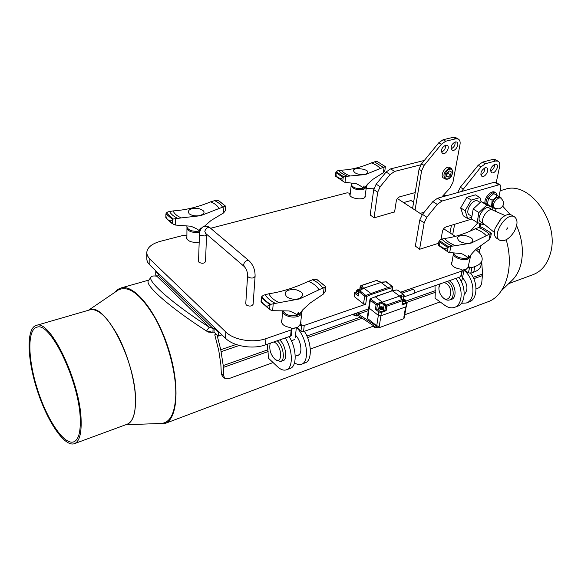 <?xml version="1.0" encoding="UTF-8"?>
<svg xmlns="http://www.w3.org/2000/svg" width="581" height="581" viewBox="0 0 581 581"><rect width="100%" height="100%" fill="white"/><g stroke="black" fill="none" stroke-linecap="round" stroke-linejoin="round"><path stroke-width="0.87" d="M405.661 301.343L407.121 302.912L406.547 306.26L405.945 306.833L380.904 315.781L378.34 315.367L369.182 308.148L378.34 315.367L378.863 311.975L375.399 309.252L376.677 309.462L378.652 308.765M383.627 309.55L384.862 310.508L385.573 305.991L386.438 305.032L382.218 302.41L379.139 302.795L376.829 303.805L377.352 304.989L376.677 309.462M378.863 311.975L381.427 312.389L386.14 310.712L384.862 310.508M407.121 302.912L401.943 305.105L403.011 300.333L401.943 305.105M355.144 313.566L376.321 327.539L378.718 327.851L379.27 326.246L376.735 325.832L367.65 318.562L369.182 308.148L368.79 307.393L369.182 308.148L370.337 300.312L369.937 299.542L370.823 298.481L375.355 296.804L370.823 298.481M403.94 295.09L403.846 295.758L401.689 296.31L401.289 295.104L399.931 296.252L400.643 297.131M401.355 298.307L401.689 296.31L400.643 297.116L401.268 298.227L400.854 298.198L402.292 299.469L402.698 300.624L386.852 306.194L386.438 305.032L402.292 299.469L402.793 299.941M400.854 298.198L399.931 296.252L392.538 290.928L396.424 289.963L397.658 290.231L403.817 294.611M399.481 296.15L382.262 302.135L382.022 303.623L379.669 303.979L379.139 302.795M401.282 298.242L402.706 299.491M382.262 302.135L375.355 296.804L392.16 290.827L396.424 289.963M383.642 307.915L384.143 304.698L382.022 303.623M386.14 310.712L386.852 306.194L385.573 305.991L384.143 304.698L385.007 303.74M403.911 296.913L414.18 293.325C415.226 292.366 415.103 291.132 413.817 289.621L412.8 289.403M354.33 296.622L363.539 303.892L365.681 304.233L366.814 296.375L364.657 296.078L358.884 291.582L358.266 296.005L354.788 293.274L354.33 296.622L354.461 292.671L354.788 293.274M358.266 296.005L358.688 291.219L358.884 291.582L359.624 290.616L359.225 290.522M354.461 292.671L356.443 291.677M365.681 304.233L304.233 325.433L301.619 325.004L300.98 331.141L297.044 327.691M363.888 288.147L381.013 282.453L387.788 287.551L388.217 288.735L371.121 294.538L370.634 293.354L363.888 288.147L361.52 289.549L361.803 287.624L362.551 286.615L361.142 285.707L376.524 280.456M362.551 286.615L363.43 288.103L362.5 288.721M358.688 291.219L362.5 288.684L360.394 286.716L359.966 289.803M392.306 286.193L392.785 287.283L392.269 287.733L391.877 286.549L387.788 287.551L366.291 295.206L365.405 295.112L359.624 290.616L361.919 289.65M381.013 282.453L386.481 281.843M383.569 282.206L383.961 282.301M381.049 282.243L378.289 281.4L377.294 280.55M403.904 318.635L404.754 316.594L403.904 318.635L378.718 327.851M402.778 301.713L405.233 301.517L405.734 300.878L405.393 302.897L404.892 303.536L402.437 303.732M402.778 299.564L404.122 299.774L404.608 300.486L402.931 300.769M404.122 299.774L403.955 300.747L402.96 300.609M379.654 306.971L378.797 307.814C380.482 306.572 381.949 306.441 383.213 307.422L383.772 308.598L383.453 310.639C381.514 312.12 379.858 311.859 378.485 309.847L378.797 307.814L379.262 308.794C381.325 309.927 382.828 309.862 383.772 308.598L383.213 307.531M382.516 308.402L381.456 308.714L380.257 308.286L380.127 307.545L381.187 307.233L382.385 307.661L382.516 308.402M381.877 308.591L381.034 308.22L381.187 307.233M382.254 308.482L382.385 307.661M381.034 308.22L380.62 308.417M358.259 294.32L356.298 292.722L356.574 290.703L357.097 291.684L358.542 292.301M358.673 291.357L357.852 290.449L359.617 290.355M358.39 291.263L358.847 290.115M367.65 318.562L367.257 317.8L369.937 299.542M406.148 306.739L404.441 316.703L403.839 317.284L405.603 306.95L380.904 315.781L378.34 315.367L376.735 325.832M404.565 316.013L404.754 316.594M355.347 313.493L358.179 314.168L368.31 310.617M358.383 314.096L376.546 326.057L376.321 327.539M378.95 326.362L376.546 326.057M236.097 344.475L220.765 349.718L216.96 334.845L218.231 336.087L221.964 334.845M476.478 250.251L480.131 249.038L480.821 245.799M364.846 197.315L366.524 186.341M351.251 184.867L350.038 195.419M339.079 178.149L337.263 176.929L340.531 178.781L343.03 177.401L335.825 172.579L336.217 175.876L337.263 176.929M344.213 182.078L335.411 176.094L344.439 182.18L356.284 183.712C360.409 185.608 362.675 187.235 363.081 188.6L364.011 185.811L364.243 188.302L366.531 186.29M335.753 176.152L341.207 179.819M335.825 172.579L337.416 170.836L341.432 170.146C343.001 172.404 345.935 174.351 350.249 175.985L345.739 176.37L345.012 182.369M364.243 188.302L367.737 183.952L373.155 179.159L383.322 172.724L384.898 170.487L385.348 166.609L380.221 168.548C378.514 166.34 375.544 164.459 371.31 162.905C360.757 167.422 350.793 169.834 341.432 170.146M371.31 162.905L375.733 161.554L377.657 161.772M384.164 166.863L383.322 172.724M350.249 175.985L365.514 174.518L380.221 168.548M385.239 166.565L377.497 161.707M345.739 176.37L343.211 177.241L342.761 181.04M335.847 172.31L335.411 176.094M351.222 184.308L351.214 184.424C352.544 187.656 356.502 189.05 363.081 188.6M365.137 174.373C377.062 169.681 346.436 165.04 355.093 172.847C358.128 174.532 361.476 175.041 365.137 174.373M336.174 171.729L343.807 176.82M464.045 270.049L462.033 279.897L461.191 281.284M461.895 280.347L462.113 279.526M442.591 297.181C444.886 299.68 447.196 300.609 449.527 299.97C455.213 298.576 453.986 285.591 447.748 281.625L447.363 281.371M439.461 284.131L438.924 287.457M444.218 282.468L446.273 283.434C454.996 289.389 449.491 305.519 441.938 296.499C439.839 293.935 438.829 291.023 438.902 287.762L440.18 283.877M462.127 270.114L466.107 269.373L468.003 267.427L470.407 256.853M453.456 253.614L451.582 264.42M443.049 248.065L440.805 246.547L444.828 248.871L447.878 247.513L438.945 241.536L439.476 245.276L440.805 246.547M448.685 252.401L438.219 245.269L448.917 252.51L461.358 253.527C465.156 255.306 467.197 256.853 467.473 258.16L468.642 255.153L468.656 257.761L470.646 255.734M438.829 245.487L445.591 250.033M438.945 241.536L440.543 239.474L444.588 238.435C446.804 241.26 450.449 243.671 455.511 245.669L450.863 246.344L449.629 252.742M468.656 257.761L471.612 253.991C474.336 250.803 476.58 248.617 478.345 247.455L488.941 239.873L490.582 237.317L491.373 233.192L486.268 235.726C483.886 232.959 480.226 230.642 475.28 228.761C464.161 234.15 453.928 237.375 444.588 238.435M475.28 228.761L479.906 227.084L481.954 227.273M490.291 233.62L488.941 239.873M455.511 245.669L471.111 243.119L486.268 235.726M491.294 233.177L481.765 227.186M450.863 246.344L448.104 247.346L447.326 251.399M438.967 241.238L438.219 245.269M453.667 253.113C455.838 257.158 460.442 258.843 467.473 258.16M462.222 270.238L465.788 269.511M470.632 242.923C474.67 240.178 472.876 237.723 465.265 235.552C457.581 235.349 455.62 237.23 459.389 241.173C463.072 243.25 466.819 243.831 470.632 242.923M439.309 240.57L448.772 246.889M146.746 252.793L146.877 260.041L147.763 262.387L149.433 264.631L225.53 338.295L225.864 332.041L149.448 258.698L147.32 255.538L146.746 252.72C147.204 247.55 151.75 243.744 160.392 241.318L184.083 235.167L186.893 235.98M373.873 188.789L366.19 188.571M397.375 198.535L422.162 214.73M443.652 228.761L455.388 236.423M225.864 332.041C233.765 340.045 253.287 343.269 265.975 338.629L291.19 329.928L290.594 336.101L291.386 335.317L291.989 329.151L291.19 329.928M225.53 338.295C233.395 346.327 252.837 349.551 265.473 344.867L290.594 336.101M475.65 249.663C480.56 253.084 482.695 256.591 482.077 260.201C481.402 262.968 479.013 265.089 474.895 266.563L471.946 267.58L469.608 267.209L468.446 272.83L464.284 270.005M480.901 265.67L480.886 265.764C480.204 268.553 477.814 270.681 473.718 272.169L474.895 266.563M468.526 265.118L468.308 267.943L467.923 267.681M468.598 266.534L469.608 267.209M300.791 321.351L301.023 322.985L300.5 325.709L300.05 325.316M300.66 324.169L301.619 325.004M365.159 195.245L365.347 196.305C365.115 200.859 348.811 198.746 349.806 194.294L350.016 193.684L349.21 193.139L347.133 192.819L210.612 228.275M452.018 261.893L451.422 263.011C451.611 266.12 454.749 268.182 460.849 269.192L462.309 270.623L461.801 271.08L400.585 292.192M300.98 331.141L303.587 331.562L368.572 308.881M414.761 292.751L460.653 276.73L461.161 276.273L462.309 270.623M281.945 319.557L281.407 321.075C281.662 324.51 284.755 326.682 290.696 327.59L291.989 329.151M468.446 272.83L470.77 273.201L473.718 272.169M374.28 217.86L370.184 214.999M394.615 211.862L374.287 217.817M419.816 249.271L415.342 246.119M438.59 243.257L419.831 249.205M199.189 242.11C191.984 242.873 187.75 241.405 186.494 237.723L186.893 236.496M206.56 234.564L205.521 261.617C204.192 263.52 202.028 263.752 199.022 262.314L198.535 261.341L199.457 234.259L199.951 235.211L204.839 235.98L206.582 234.223M255.088 276.353L253.113 304.306C251.733 306.376 249.474 306.615 246.337 305.032L245.748 303.812L247.593 275.83L248.196 277.021C251.399 278.582 253.694 278.357 255.088 276.353C255.226 270.085 253.236 264.921 249.126 260.862C246.467 260.034 244.63 261.297 243.599 264.667L244.361 266.635C246.555 269.206 247.637 272.271 247.593 275.83M350.016 193.684L349.856 194.955M186.595 238.457L186.879 237.89M364.962 196.531L365.122 196.937M281.429 321.874L281.843 321.039M300.609 322.818L300.856 323.726M451.401 263.759L451.778 263.258M468.221 266.468L468.366 267.667M269.976 304.836L261.356 297.646L261.82 296.528C263.745 299.418 266.715 302.018 270.717 304.321L269.976 304.836L269.613 309.288L270.717 310.036L272.75 310.69L289.207 310.958C293.986 312.76 296.651 314.248 297.181 315.425L298.264 312.091L298.714 314.909L301.982 311.598L302.708 309.884M298.714 314.909L302.846 309.731L310.109 303.086L323.37 294.073L325.433 291.103L325.876 286.673L318.962 289.81C317.124 286.397 313.624 283.557 308.475 281.291L314.227 279.229L317.008 279.548M282.845 310.85C285.431 314.938 290.217 316.463 297.181 315.425M308.475 281.291C294.807 287.74 281.625 291.887 268.938 293.746C270.535 297.254 273.971 300.224 279.236 302.657L270.717 304.321M261.82 296.528L263.52 295.192L268.938 293.746M325.636 286.607L316.522 279.287M286.513 296.622C290.13 299.164 294.335 299.84 299.142 298.656C304.851 295.177 303.609 292.134 295.409 289.527C286.448 289.374 283.477 291.742 286.513 296.622M279.236 302.657L299.585 298.917L318.962 289.81M273.223 303.66L272.634 310.682M324.162 287.225L323.37 294.073M261.051 301.728L263.963 304.589L262.968 303.507L266.795 306.39L269.751 305.018M261.356 297.646L261.77 301.96L262.968 303.507M291.764 328.555L297.574 327.444L300.442 324.147L301.88 312.578M301.873 312.636C301.597 314.299 300.254 315.556 297.85 316.413C291.793 318.686 282.017 315.098 282.548 310.85L281.77 322.963M291.851 328.664L297.116 327.655M265.081 305.374L269.613 309.288M261.406 302.243L267.652 307.727M273.971 341.904L275.873 343.146C282.635 348.92 281.908 364.919 275.212 359.486C270.891 355.202 269.156 350.118 270.02 344.228L270.499 343.117M275.634 359.77L280.55 361.52C285.503 360.481 283.419 346.007 277.551 341.091L277.195 340.778M296.281 327.996L295.344 337.27M294.828 339.224L291.509 341.083M172.68 219.48L165.919 213.873L166.355 212.907L173.327 219.015L172.68 219.48L172.608 223.634L173.879 224.484L175.593 225.065L190.771 226.212C195.862 228.195 198.731 229.822 199.377 231.107L200.205 228.035L200.765 229.139M204.338 226.329L211.15 220.402L223.591 212.936L225.537 210.387L225.74 206.814M186.966 226.808L186.966 226.975C188.36 230.417 192.5 231.79 199.377 231.107M225.74 206.778L225.399 206.132L218.95 208.557C217.773 205.899 215.006 203.655 210.663 201.832C197.939 207.105 185.448 210.126 173.196 210.903C174.169 213.626 176.864 215.958 181.279 217.904L173.327 219.015M166.355 212.907L167.996 211.847L173.196 210.903M210.663 201.832L216.052 200.213L218.609 200.561M225.399 206.132L218.187 200.336M189.159 213.779C192.071 215.783 195.775 216.364 200.278 215.522C205.921 212.915 205.224 210.547 198.172 208.419C190.081 208.187 187.082 209.973 189.159 213.779M181.279 217.904L200.627 215.704L218.95 208.557M175.607 218.485L175.484 225.043M225.733 206.335L225.537 210.387M223.903 206.531L223.591 212.936M165.919 213.873L165.825 217.759L167.88 219.72L170.139 221.092L172.499 219.654M165.846 215.239L166.195 217.614L167.103 218.855M186.959 226.917L186.886 239.103M168.759 220.322L172.608 223.634M166.021 218.02L170.887 222.262M478.889 212.537L477.154 222.45L471.503 218.906L473.188 209.029L478.889 212.537L486.849 205.071L481.126 201.614L487.248 204.163L492.957 207.606L486.849 205.071M473.188 209.029L481.126 201.614L479.942 197.555L471.322 200.067L465.134 210.642L467.632 218.529L463.217 215.747L460.682 207.875L466.841 197.337L475.447 194.86L479.942 197.555M492.535 209.93L492.957 207.606M477.154 222.45L483.319 224.825L484.096 224.092M466.841 197.337L471.322 200.067M460.682 207.875L465.134 210.642M467.632 218.529L471.787 217.258M507.649 228.827L506.683 229.226L507.518 227.883L507.649 228.827M514.025 231.899C509.188 239.045 504.461 241.834 499.856 240.28C491.061 236.162 506.247 211.593 514.425 216.807C517.991 219.662 517.86 224.694 514.025 231.899M499.537 240.084L496.915 238.428C494.344 236.714 493.734 233.373 495.092 228.42L501.272 218.434C505.187 214.868 508.571 213.728 511.425 215.006L511.752 215.202M495.157 228.21L500.837 218.826M494.373 232.473L483.879 223.917C479.194 220.983 487.466 207.511 492.485 209.944L492.703 210.039M483.922 223.946L480.741 221.964C475.331 219.4 484.3 204.773 489.333 207.991L489.536 208.114M471.925 216.466L469.499 214.955C464.059 212.363 472.905 197.874 477.974 201.113L478.17 201.237M424.348 160.443L390.628 168.882L386.104 172.012L376.183 184.162L373.721 189.58L370.155 215.21M484.99 203.227C484.002 198.056 491.214 189.885 494.729 192.173L494.925 192.282M497.445 195.506L495.847 192.827C492.397 190.59 485.302 198.462 486.079 203.677M498.956 196.393L500.873 187.532L500.139 184.874L498.883 184.802L441.93 201.048L437.268 204.41L426.839 217.214L424.159 222.857L419.569 249.322M440.994 239.278L442.475 231.318C443.049 229.139 444.247 227.672 446.063 226.917L471.736 219.052M494.99 211.056L496.181 208.993M444.959 178.875L443.579 178.047C439.251 176.028 445.707 164.997 449.759 167.517L449.912 167.604M446.273 176.232L446.789 173.102L449.258 170.887L451.205 171.816L450.682 174.939L448.227 177.14L446.273 176.232M446.549 174.561L448.125 173.414L450.682 174.939M446.31 175.992L448.227 177.14M448.125 173.414L448.183 171.853M394.586 212.065L396.293 201.004C396.787 198.891 397.927 197.489 399.721 196.806L415.204 192.58M373.721 189.58L377.694 192.195L374.041 217.919M417.143 180.785L418.211 174.322M420.876 164.779L394.659 171.41L390.628 168.882M386.104 172.012L390.127 174.561L394.659 171.41M377.694 192.195L380.163 186.755L376.183 184.162M390.127 174.561L380.163 186.755M424.159 222.857L419.794 219.981L415.306 246.344M498.883 184.802L494.402 182.209L495.76 182.34M494.402 182.209L437.493 198.266L441.93 201.048M437.268 204.41L432.845 201.607L437.493 198.266M419.794 219.981L422.46 214.353L426.839 217.214M432.845 201.607L422.46 214.353M80.243 418.988C80.679 432.569 78.413 440.224 73.431 441.959C63.707 444.864 46.916 419.366 37.431 389.226C27.794 359.131 27.067 329.434 37.01 327.212C50.198 321.177 79.444 381.797 80.243 418.988M89.503 309.956L90.324 309.724C105.698 303.086 136.303 363.14 135.518 400.774C135.395 414.493 132.468 422.365 126.723 424.384L74.702 443.557M81.115 420.128C80.323 381.746 50.097 319.114 36.494 325.345C26.225 327.648 26.98 358.317 36.93 389.357C46.705 420.441 64.041 446.782 74.092 443.782C79.212 441.996 81.558 434.109 81.115 420.128M508.716 283.622L532.574 274.828C541.354 271.639 547.324 264.42 550.483 253.163C559.786 222.385 529.523 180.807 505.397 189.21L504.134 189.58M501.323 290.834L512.006 280.412C516.291 276.295 519.305 270.717 521.041 263.687C523.742 251.442 522.275 238.762 516.625 225.646M510.234 214.578L502.79 206.291M88.74 310.181C97.034 307.313 106.81 315.962 118.081 336.13C128.292 355.579 135.467 382.269 135.562 400.825C135.409 415.262 132.199 423.208 125.939 424.675M117.485 290.529L118.292 289.977C128.597 284.995 140.798 294.262 154.909 317.785C167.655 340.582 176.319 372.879 175.782 395.167C174.939 413.759 169.899 423.193 160.668 423.469L125.707 424.762M415.059 210.09L421.595 170.799L424.108 165.418L441.378 144.248L445.736 141.205L455.794 138.801L458.242 139.004C459.847 139.948 460.435 141.771 460.007 144.48L452.948 182.303L450.079 187.924L441.763 197.061M455.221 141.902L456.702 142.025C460.087 143.507 455.322 152.048 452.171 150.167C450.239 147.16 451.255 144.408 455.221 141.902M451.161 148.794C454.03 147.385 455.351 145.097 455.119 141.924M445.569 145.17L447.101 145.301C450.522 146.826 445.692 155.396 442.504 153.471C440.558 150.443 441.575 147.676 445.569 145.17M441.495 152.099C444.429 150.711 445.772 148.409 445.525 145.177M412.583 208.47L419.046 169.245L421.545 163.878L438.771 142.759L443.129 139.731L453.173 137.341L455.838 137.668M424.195 212.218L420.128 213.394M479.274 227.222L479.223 223.242M477.916 222.741L470.675 230.759M448.372 195.194L443.165 195.521M494.91 164.183L496.385 164.278C499.718 165.708 494.692 174.54 491.606 172.688C489.768 169.667 490.872 166.827 494.91 164.183M490.596 171.097C493.284 169.601 494.62 167.328 494.598 164.285M485.171 167.735L486.696 167.836C490.066 169.318 484.968 178.171 481.845 176.275C479.993 173.232 481.097 170.386 485.171 167.735M480.828 174.699C483.588 173.211 484.953 170.916 484.917 167.815M461.408 191.519L481.01 166.892L485.462 163.689L495.578 161.01L498.019 161.162C499.587 162.084 500.118 163.936 499.602 166.711L496.218 182.608M457.697 192.565L460.312 187.235L478.192 165.287L482.644 162.092L492.753 159.434L495.404 159.702M452.672 234.651L454.669 224.281M449.999 232.908L451.459 225.261M470.654 273.237C478.432 283.041 477.386 299.709 469.056 301.96L466.587 302.883M462.505 277.587C467.778 284.196 468.344 289.875 464.197 294.64L464.226 294.625M463.979 270.354C474.808 278.299 476.159 300.508 466.144 303.042L461.445 303.26M479.928 253.439L479.02 249.402M455.794 278.43C463.573 288.387 462.629 305.207 454.371 307.414C451.306 308.366 448.111 307.661 444.777 305.301L435.06 298.227L435.242 294.109M458.794 277.377C466.572 287.305 465.606 304.095 457.334 306.318L454.807 307.255M449.287 280.703C455.78 284.458 457.247 297.995 451.364 299.44L450.464 299.636M156.354 271.342L155.752 271.509L155.73 275.212L156.761 276.215M413.614 202.224L410.985 200.525L403.577 202.587M304.328 331.308C312.062 342.797 312.317 361.15 304.974 362.914L301.641 364.149M295.547 335.288C301.27 340.553 302.897 354.25 297.988 355.318L297.189 355.463M296.731 327.822C307.175 337.35 310.152 362.362 301.256 364.294C299.2 364.933 296.956 364.447 294.523 362.849M155.752 271.509L159.376 275.024L156.899 276.236C153.725 275.692 151.772 275.975 151.038 277.072C147.153 281.262 173.094 303.936 209.225 327.19L213.089 328.49L214.193 328.127L218.42 332.223L219.044 332.02M218.42 332.223L218.231 336.087M285.242 337.968C292.955 349.653 293.383 368.194 286.179 369.894C283.521 370.671 280.616 369.603 277.478 366.705L268.306 358.063L268.139 353.509M289.098 336.624C296.818 348.266 297.211 366.771 289.977 368.485L286.556 369.756M279.606 339.936C285.685 344.642 288.031 359.748 282.889 360.823L282.105 360.954M506.174 239.771C514.657 267.979 505.136 296.55 487.161 302.062L165.258 423.404M156.993 423.6L164.387 423.738C177.641 420.034 180.299 385.69 168.49 348.753C156.834 311.779 134.545 284.283 121.262 287.878L117.544 289.527L114.399 292.628M224.716 378.282L222.501 376.459L221.354 373.852L220.853 364.483L218.79 350.633L214.767 334.838L216.401 334.3M211.818 332.39L208.107 332.056L206.48 331.003C170.313 307.814 144.437 285.068 148.416 280.739L148.547 280.565M480.327 223.67L480.509 227.062M268.175 353.851L267.267 344.242M435.249 294.393L434.987 285.692M220.765 349.718L223.227 365.565L223.62 375.711L221.354 373.852M273.085 362.566L228.522 378.754L224.876 378.413L223.62 375.711M481.729 261.813L482.542 274.014L481.751 282.816C481.293 285.402 480.044 287.181 478.025 288.161L476.035 288.88M440.129 301.917L404.775 314.757M373.292 326.188L310.319 349.05M214.767 334.838L216.96 334.845L214.011 331.976L212.915 332.339L206.48 331.003L209.225 327.19L156.899 276.236M158.315 275.321L213.089 328.49L212.915 332.339M214.193 328.127L214.011 331.976M500.495 197.881L499.522 196.85L495.092 198.157L491.824 203.691L492.209 207.156M494.721 208.426L492.92 207.824L494.162 208.1M494.416 208.252L493.16 207.497C491.039 203.837 492.456 200.372 497.401 197.097L499.478 197.286M500.975 197.584L493.792 193.589L488.657 198.143L492.114 200.205L495.092 198.157L497.263 195.637L500.975 197.584L500.975 198.172M493.792 193.589L497.263 195.637M490.901 206.364L491.824 203.691L492.114 200.205M488.657 198.143L487.292 204.192M401.289 295.104L403.454 294.552L403.846 295.758L403.301 298.99M379.175 307.167L379.669 303.979L377.352 304.989L376.074 304.785L375.399 309.252M396.01 289.868L397.658 290.231M379.27 326.246L381.427 312.389M406.518 303.478L405.945 306.833M371.085 299.338L376.829 303.805L376.074 304.785L370.337 300.312L371.223 298.583M363.539 303.892L364.657 296.078L365.405 295.112M371.121 294.538L366.814 296.375L366.291 295.206M360.205 286.368L361.142 285.707L360.394 286.716L360.205 286.368L359.733 289.73M385.719 281.691L391.943 286.135L391.877 286.549M378.689 281.422L381.071 282.141L386.459 281.829L391.943 286.135M388.217 288.735L392.269 287.733L391.754 290.965M378.289 281.4L376.546 280.449L360.816 285.641M358.317 315.657L356.814 315.795L353.066 314.292M353.611 314.793L356.719 315.911L358.368 315.694M377.222 327.902C374.818 327.633 373.438 326.798 373.082 325.404C373.133 327.125 375.057 327.967 378.841 327.931L379.945 327.401M374.041 326.856L378.151 327.967M402.168 299.026L404.761 299.44L405.734 300.878L405.218 299.861M402.226 299.07L404.674 299.455C406.075 300.842 405.465 301.474 402.836 301.343M379.516 308.504C379.066 306.703 380.272 306.347 383.126 307.443C383.583 309.252 382.378 309.6 379.516 308.504M357.359 289.912L356.574 290.703C357.184 289.527 358.47 289.294 360.452 290.006M358.593 291.938L357.337 291.393C356.596 289.81 357.613 289.36 360.387 290.028M351.214 184.38L351.098 185.39C352.544 188.861 356.69 190.234 363.539 189.522L366.379 187.365M340.531 178.781L340.466 179.318M338.636 170.487C340.379 172.608 343.204 174.489 347.118 176.13M336.217 175.876L336.152 176.413M383.01 167.241L374.418 161.83M453.55 253.105L453.463 253.577C452.417 257.151 462.643 261.109 467.858 259.104L470.399 256.896M444.828 248.871L444.719 249.445M441.778 239.016C444.16 241.667 447.668 243.998 452.294 246.003M439.476 245.276L439.374 245.85M489.122 234.114C486.587 231.543 483.065 229.321 478.541 227.447M149.862 265.059L149.876 259.126M265.473 344.867L265.975 338.629M461.801 271.08L460.653 276.73M303.587 331.562L304.233 325.433M470.77 273.201L471.946 267.58M210.264 227.977L210.155 227.883C207.511 227.004 205.732 228.188 204.81 231.449L205.609 233.38L244.252 266.541M265.154 294.596C267.006 297.886 270.303 300.755 275.053 303.209M322.629 287.856C320.545 284.683 317.168 281.959 312.513 279.693M261.77 301.96L261.726 302.585M266.795 306.39L266.744 307.022M169.558 211.411C170.785 213.968 173.378 216.219 177.321 218.165M222.429 207.003C220.998 204.519 218.333 202.37 214.44 200.547M166.195 217.614L166.188 218.202M186.937 227.999C188.302 231.616 192.543 233.01 199.675 232.182M170.139 221.092L170.124 221.681M449.12 168.287C444.029 171.606 442.693 175.164 445.111 178.97C447.341 179.594 449.142 179.028 450.522 177.263C451.452 176.769 452.243 174.75 452.897 171.221L451.299 168.425L449.12 168.287M451.452 168.512L449.759 167.517M449.527 169.267C454.429 167.822 452.824 177.365 447.958 178.745C443.049 180.263 444.603 170.654 449.527 169.267M438.771 142.759L441.378 144.248M421.545 163.878L424.108 165.418M443.129 139.731L445.736 141.205M453.173 137.341L455.794 138.801M419.046 169.245L421.595 170.799M478.192 165.287L481.01 166.892M460.312 187.235L463.079 188.905M482.644 162.092L485.462 163.689M492.753 159.434L495.578 161.01M435.394 292.287L406.947 302.36M362.195 318.221L307.552 337.583M268.131 351.549L223.394 367.403M482.513 275.59L473.791 278.677M268.001 349.762L223.227 365.565M435.387 290.66L405.691 301.147M360.503 317.103L306.884 336.029M239.263 345.463L221.165 351.672M482.542 274.014L473.166 277.326M355.732 313.362L355.681 313.762M358.179 314.168L358.419 312.418M451.343 225.878L450.725 225.486M207.628 331.584L208.107 332.056M500.749 198.034L498.81 197.932C493.865 201.215 492.448 204.679 494.562 208.339L499.297 208.92C504.519 205.848 505.005 202.224 500.749 198.034L499.333 197.199M398.007 290.268L403.795 294.596L404.151 295.475L403.555 299.026M374.97 296.695L392.124 290.834M412.851 289.389L401.899 293.18M392.785 287.283L392.219 290.812M352.987 314.321C353.066 314.953 354.323 315.505 356.756 315.991L358.492 315.774M394.448 322.092L396.235 321.438M377.563 161.729L385.348 166.609M351.135 183.197L351.214 184.424M366.509 186.399L367.628 184.068M452.417 298.925L449.774 299.883M481.845 227.215L491.373 233.192M470.399 256.882L470.632 255.807M470.603 255.894L471.532 254.093M480.886 265.764L482.077 260.201M249.126 260.862L210.155 227.883C208.288 226.234 206.008 225.842 203.306 226.713C201.004 227.338 198.905 233.264 199.457 234.259M301.88 312.614L302.004 311.481M261.043 301.757L261.348 297.762M316.761 279.374L325.876 286.673M270.397 309.855L261.138 301.931M261.377 302.214L261.893 302.824M270.02 344.228L270.339 343.168M298.903 354.838L295.242 356.175M283.789 360.343L280.761 361.447M204.744 226.234L205.362 225.196M186.791 225.907L186.966 226.975M218.383 200.416L225.682 206.248M173.574 224.317L171.511 223.075L165.861 217.817M165.977 217.962L166.674 218.805M514.425 216.807L511.425 215.006M500.219 219.393L501.272 218.434M492.485 209.944L505.158 215.573M492.746 210.061L489.333 207.991M480.211 202.464L477.974 201.113M495.847 192.827L494.729 192.173M500.139 184.874L495.658 182.281M73.431 441.959L74.027 441.742M36.494 325.345L90.324 309.724M500.176 190.728L505.397 189.21M88.508 310.247L118.292 289.977M455.627 137.552L458.242 139.004M495.194 159.593L498.019 161.162M121.262 287.878L148.896 280.071M148.416 280.739L151.038 277.072"/></g></svg>
